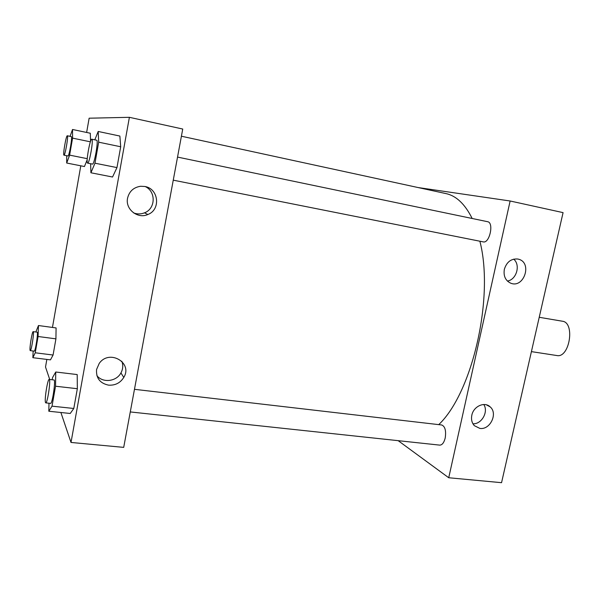 <?xml version="1.0" encoding="UTF-8"?>
<svg xmlns="http://www.w3.org/2000/svg" width="600" height="600" viewBox="0 0 600 600"><rect width="100%" height="100%" fill="white"/><g stroke="black" fill="none" stroke-linecap="round" stroke-linejoin="round"><path stroke-width="0.9" d="M531.412 351.623L556.808 355.53C569.558 358.478 575.393 322.447 562.365 321.218L539.227 317.288M448.732 477.75L501.555 482.685L563.07 212.625L510.127 200.993L448.732 477.75L398.175 440.67M130.275 411.938L439.74 445.125C442.178 445.072 444 442.702 445.207 438.015C446.265 430.74 445.095 426.39 441.69 424.972L134.468 389.317M418.17 187.56L510.127 200.993M483.143 241.868L483.225 241.882C489.555 243.712 494.19 222.532 487.62 221.708L177.532 157.08M438.728 424.627C472.327 393.06 494.452 297.225 479.88 241.215M472.17 218.49C464.993 204.09 456.255 195.788 445.95 193.59L181.403 136.215M517.808 259.028L518.625 259.23C532.635 262.748 523.868 288.847 510.623 283.14C505.41 280.582 503.325 275.978 504.345 269.317C506.678 261.945 511.162 258.517 517.808 259.028M479.85 428.408L474.338 425.67C471.847 422.888 471.015 419.4 471.832 415.207C473.498 406.312 484.567 401.31 490.132 406.853C498.173 413.377 490.162 430.17 479.85 428.408M501.555 482.685L563.07 212.625M507.405 281.062C516.548 279.705 520.793 264.945 513.668 259.14M472.942 423.795C481.65 424.35 488.737 411.713 483.772 404.513M123.705 447.375L182.738 129.038L129.39 117.315L71.01 442.447L123.705 447.375M144.795 186.48C158.767 188.55 160.972 209.782 147.833 214.507C137.73 219.225 125.123 209.228 127.56 198.202C129.248 191.317 133.597 187.343 140.61 186.27L144.795 186.48M108.532 385.14C99.922 383.288 95.94 378.06 96.578 369.465L99.21 363.442C109.208 348.862 133.035 362.707 123.78 377.43C120.24 382.995 115.155 385.56 108.532 385.14M56.085 327.93L55.927 338.85L56.085 327.93L38.46 325.538L38.078 336.502L35.242 352.793L32.873 357.697L33.142 351.007M53.078 355.028L55.927 338.85L53.078 355.028L50.468 359.865L53.078 355.028L35.242 352.793M90.293 133.23L90.562 141.315L90.293 133.23L72.525 129.488L72.578 138.127L69.623 155.13L66.698 163.028L66.713 155.715M84.442 166.53L87.188 159.78L84.442 166.53L66.698 163.028M119.873 136.058L120.698 146.76L119.873 136.058L98.205 131.468L98.685 142.185L94.972 163.2L90.915 172.778L90.623 163.718M116.962 167.587L120.698 146.76L116.962 167.587L112.545 177.015L116.962 167.587L94.972 163.2M71.01 442.447L60.885 412.5M49.725 379.478L45.517 367.013L46.845 359.423M86.633 132.458L89.137 118.2L129.39 117.315M52.455 327.435L80.79 165.81M70.238 413.475L73.793 408.48L77.34 388.71L77.198 374.565L77.34 388.71L73.793 408.48L70.238 413.475L48.818 411.24L48.983 403.222M133.642 212.925C137.295 214.29 140.917 214.252 144.502 212.827C155.64 208.77 156.188 191.498 145.26 186.578M96.892 375.615C102.683 383.228 116.415 381.615 120.938 372.923C123.015 369.067 123.308 365.175 121.808 361.237M35.858 331.995L38.46 325.538M30.263 350.647L34.215 351.142C35.377 351.788 38.43 331.822 37.125 332.16L33.18 331.642C32.182 331.035 29.325 348.487 30.105 350.423L30.263 350.647C31.38 351.285 34.447 331.29 33.18 331.642M38.078 336.502L55.927 338.85M32.873 357.697L50.468 359.865M70.065 136.343L72.525 129.488M67.927 155.955L67.942 155.962C69.113 156.735 72.653 136.365 71.295 136.597L67.32 135.773C66.172 135.097 62.685 155.205 63.953 155.16L63.96 155.16C65.093 155.925 68.625 135.525 67.32 135.773M72.578 138.127L90.39 141.825M69.623 155.13L87.248 158.67M52.14 379.763L52.523 377.61L55.748 372.007L55.545 386.228L52.02 406.162L48.818 411.24M45.765 402.877L50.588 403.395C52.35 404.197 55.927 379.545 53.992 379.972L49.193 379.418C47.7 378.668 44.332 399.495 45.473 402.465L45.765 402.877C47.468 403.68 51.06 378.983 49.193 379.418M55.748 372.007L77.198 374.565M55.545 386.228L77.34 388.71M52.02 406.162L73.793 408.48M94.808 139.845L98.205 131.468M92.445 164.078L92.475 164.085C94.282 165.12 98.708 140.01 96.667 140.227L91.808 139.215C90.045 138.322 85.688 163.042 87.593 163.11L87.615 163.118C89.355 164.137 93.773 138.983 91.808 139.215M98.685 142.185L120.698 146.76M90.915 172.778L112.545 177.015M518.625 259.23L517.912 259.05M490.132 406.853L486.368 404.812M173.257 180.165L483.225 241.882M147.833 214.507L144.502 212.827M123.78 377.43L120.938 372.923M63.96 155.16L67.942 155.962M87.615 163.118L92.475 164.085"/></g></svg>
